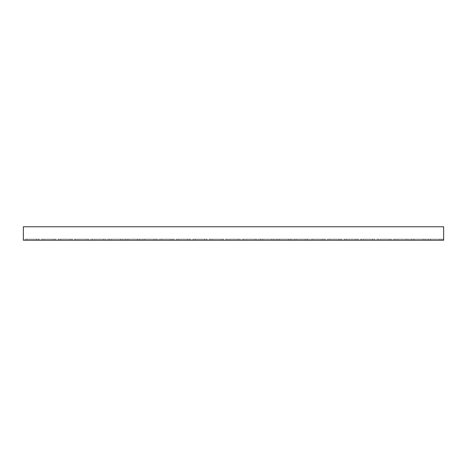 <?xml version="1.0" encoding="UTF-8"?>
<svg xmlns="http://www.w3.org/2000/svg" width="467" height="467" viewBox="0 0 467 467"><rect width="100%" height="100%" fill="white"/><g stroke="black" fill="none" stroke-linecap="round" stroke-linejoin="round"><path stroke-width="0.35" stroke-dasharray="2.33 1.75" d="M23.35 240.225L443.65 240.225L443.65 239.174L23.35 239.174L23.35 238.123L23.35 239.174L443.65 239.174L443.65 238.123L443.65 240.225L443.65 226.775L443.65 238.123L443.65 226.775L23.35 226.775L443.65 226.775L23.35 226.775L23.35 240.225M43.945 240.225L55.293 240.225L43.945 240.225L43.945 239.174L41.843 239.174L55.293 239.174L43.945 239.174L43.945 240.225M60.757 240.225L72.105 240.225L60.757 240.225L60.757 239.174L58.655 239.174L72.105 239.174L60.757 239.174L60.757 240.225M77.569 240.225L88.917 240.225L77.569 240.225L77.569 239.174L75.467 239.174L88.917 239.174L77.569 239.174L77.569 240.225M94.381 240.225L105.729 240.225L94.381 240.225L94.381 239.174L92.279 239.174L105.729 239.174L94.381 239.174L94.381 240.225M111.193 240.225L122.541 240.225L111.193 240.225L111.193 239.174L109.091 239.174L122.541 239.174L111.193 239.174L111.193 240.225M128.005 240.225L139.353 240.225L128.005 240.225L128.005 239.174L125.903 239.174L139.353 239.174L128.005 239.174L128.005 240.225M144.817 240.225L156.165 240.225L144.817 240.225L144.817 239.174L142.715 239.174L156.165 239.174L144.817 239.174L144.817 240.225M161.629 240.225L172.977 240.225L161.629 240.225L161.629 239.174L159.527 239.174L172.977 239.174L161.629 239.174L161.629 240.225M178.441 240.225L189.789 240.225L178.441 240.225L178.441 239.174L176.339 239.174L189.789 239.174L178.441 239.174L178.441 240.225M195.253 240.225L206.601 240.225L195.253 240.225L195.253 239.174L193.151 239.174L206.601 239.174L195.253 239.174L195.253 240.225M212.065 240.225L223.413 240.225L212.065 240.225L212.065 239.174L209.963 239.174L223.413 239.174L212.065 239.174L212.065 240.225M228.877 240.225L240.225 240.225L228.877 240.225L228.877 239.174L226.775 239.174L240.225 239.174L228.877 239.174L228.877 240.225M245.689 240.225L257.037 240.225L245.689 240.225L245.689 239.174L243.587 239.174L257.037 239.174L245.689 239.174L245.689 240.225M262.501 240.225L273.849 240.225L262.501 240.225L262.501 239.174L260.399 239.174L273.849 239.174L262.501 239.174L262.501 240.225M279.313 240.225L290.661 240.225L279.313 240.225L279.313 239.174L277.211 239.174L290.661 239.174L279.313 239.174L279.313 240.225M296.125 240.225L307.473 240.225L296.125 240.225L296.125 239.174L294.023 239.174L307.473 239.174L296.125 239.174L296.125 240.225M312.937 240.225L324.285 240.225L312.937 240.225L312.937 239.174L310.835 239.174L324.285 239.174L312.937 239.174L312.937 240.225M329.749 240.225L341.097 240.225L329.749 240.225L329.749 239.174L327.647 239.174L341.097 239.174L329.749 239.174L329.749 240.225M346.561 240.225L357.909 240.225L346.561 240.225L346.561 239.174L344.459 239.174L357.909 239.174L346.561 239.174L346.561 240.225M363.373 240.225L374.721 240.225L363.373 240.225L363.373 239.174L361.271 239.174L374.721 239.174L363.373 239.174L363.373 240.225M380.185 240.225L391.533 240.225L380.185 240.225L380.185 239.174L378.083 239.174L391.533 239.174L380.185 239.174L380.185 240.225M396.997 240.225L408.345 240.225L396.997 240.225L396.997 239.174L394.895 239.174L408.345 239.174L396.997 239.174L396.997 240.225M413.809 240.225L425.157 240.225L413.809 240.225L413.809 239.174L411.707 239.174L425.157 239.174L413.809 239.174L413.809 240.225M27.133 240.225L38.481 240.225L27.133 240.225L27.133 239.174L25.031 239.174L38.481 239.174L27.133 239.174L27.133 240.225M430.621 240.225L441.969 240.225L430.621 240.225L430.621 239.174L428.519 239.174L441.969 239.174L430.621 239.174L430.621 240.225M53.191 240.225L53.191 239.174L53.191 240.225M70.003 240.225L70.003 239.174L70.003 240.225M86.815 240.225L86.815 239.174L86.815 240.225M103.627 240.225L103.627 239.174L103.627 240.225M120.439 240.225L120.439 239.174L120.439 240.225M137.251 240.225L137.251 239.174L137.251 240.225M154.063 240.225L154.063 239.174L154.063 240.225M170.875 240.225L170.875 239.174L170.875 240.225M187.687 240.225L187.687 239.174L187.687 240.225M204.499 240.225L204.499 239.174L204.499 240.225M221.311 240.225L221.311 239.174L221.311 240.225M238.123 240.225L238.123 239.174L238.123 240.225M254.935 240.225L254.935 239.174L254.935 240.225M271.747 240.225L271.747 239.174L271.747 240.225M288.559 240.225L288.559 239.174L288.559 240.225M305.371 240.225L305.371 239.174L305.371 240.225M322.183 240.225L322.183 239.174L322.183 240.225M338.995 240.225L338.995 239.174L338.995 240.225M355.807 240.225L355.807 239.174L355.807 240.225M372.619 240.225L372.619 239.174L372.619 240.225M389.431 240.225L389.431 239.174L389.431 240.225M406.243 240.225L406.243 239.174L406.243 240.225M423.055 240.225L423.055 239.174L423.055 240.225M36.379 240.225L36.379 239.174L36.379 240.225M439.867 240.225L439.867 239.174L439.867 240.225M41.843 240.225L41.843 239.174M55.293 240.225L55.293 239.174M58.655 240.225L58.655 239.174M72.105 240.225L72.105 239.174M75.467 240.225L75.467 239.174M88.917 240.225L88.917 239.174M92.279 240.225L92.279 239.174M105.729 240.225L105.729 239.174M109.091 240.225L109.091 239.174M122.541 240.225L122.541 239.174M125.903 240.225L125.903 239.174M139.353 240.225L139.353 239.174M142.715 240.225L142.715 239.174M156.165 240.225L156.165 239.174M159.527 240.225L159.527 239.174M172.977 240.225L172.977 239.174M176.339 240.225L176.339 239.174M189.789 240.225L189.789 239.174M193.151 240.225L193.151 239.174M206.601 240.225L206.601 239.174M209.963 240.225L209.963 239.174M223.413 240.225L223.413 239.174M226.775 240.225L226.775 239.174M240.225 240.225L240.225 239.174M243.587 240.225L243.587 239.174M257.037 240.225L257.037 239.174M260.399 240.225L260.399 239.174M273.849 240.225L273.849 239.174M277.211 240.225L277.211 239.174M290.661 240.225L290.661 239.174M294.023 240.225L294.023 239.174M307.473 240.225L307.473 239.174M310.835 240.225L310.835 239.174M324.285 240.225L324.285 239.174M327.647 240.225L327.647 239.174M341.097 240.225L341.097 239.174M344.459 240.225L344.459 239.174M357.909 240.225L357.909 239.174M361.271 240.225L361.271 239.174M374.721 240.225L374.721 239.174M378.083 240.225L378.083 239.174M391.533 240.225L391.533 239.174M394.895 240.225L394.895 239.174M408.345 240.225L408.345 239.174M411.707 240.225L411.707 239.174M425.157 240.225L425.157 239.174M25.031 240.225L25.031 239.174M38.481 240.225L38.481 239.174M428.519 240.225L428.519 239.174M441.969 240.225L441.969 239.174"/><path stroke-width="0.7" d="M443.65 238.123L443.65 240.225L23.35 240.225L23.35 226.775L443.65 226.775L443.65 238.123"/></g></svg>
